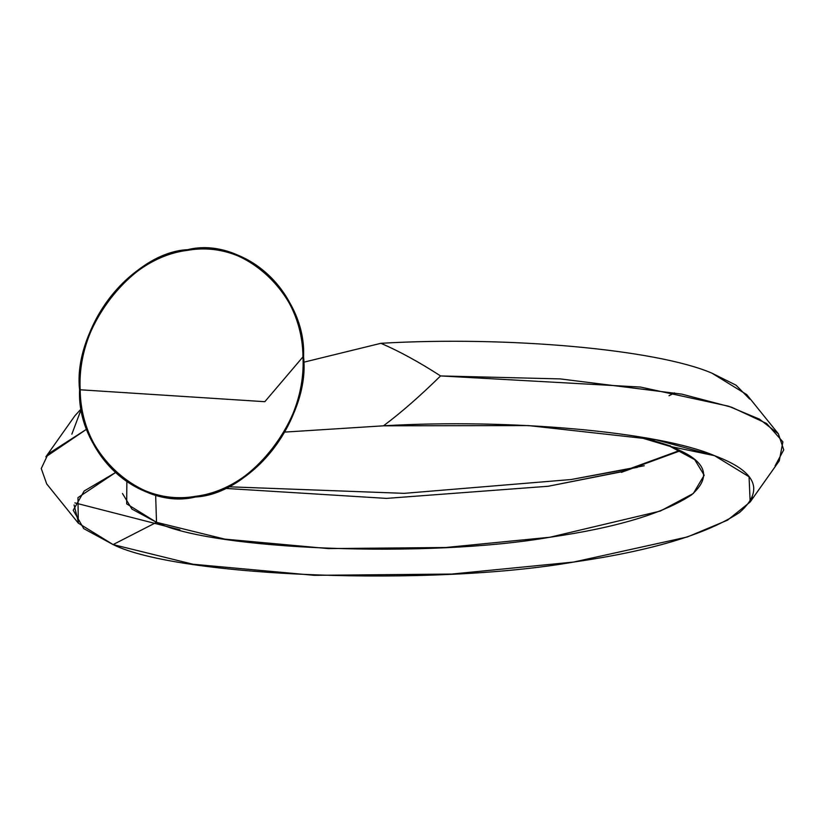 <?xml version="1.0" encoding="UTF-8"?>
<svg xmlns="http://www.w3.org/2000/svg" width="825" height="825" viewBox="0 0 825 825"><rect width="100%" height="100%" fill="white"/><g stroke="black" fill="none" stroke-linecap="round" stroke-linejoin="round"><path stroke-width="1.24" d="M303.548 356.771C306.632 294.855 242.911 235.94 187.688 249.666C132.113 252.316 72.672 329.433 79.602 389.874C76.519 451.801 140.229 510.706 195.463 496.99C251.037 494.33 310.478 417.223 303.548 356.771C303.012 290.472 247.469 239.116 187.688 249.666C127.803 256.802 75.983 324.019 79.602 389.874C80.138 456.184 135.682 507.53 195.463 496.99C255.348 489.854 307.168 422.627 303.548 356.771M80.19 389.782C73.301 329.66 132.433 252.966 187.708 250.315C242.643 236.672 306.023 295.267 302.961 356.864C309.849 416.986 250.718 493.69 195.443 496.33C140.508 509.974 77.127 451.378 80.19 389.782L264.835 401.692L302.961 356.864C302.424 290.905 247.17 239.828 187.708 250.315C128.143 257.421 76.591 324.287 80.19 389.782C80.726 455.74 135.981 506.818 195.443 496.33C255.007 489.235 306.56 422.369 302.961 356.864L264.835 401.692L80.19 389.782M122.482 493.515L131.948 509.118L156.513 522.328L224.812 539.127L328.288 548.594L445.758 547.501L549.873 537.25L660.309 511.067L693.32 493.484L704.189 475.231L694.712 459.638L670.148 446.418L636.312 436.301L670.148 446.418L714.563 455.689L655.658 439.725L528.33 425.576L383.501 425.813L284.749 432.094L383.501 425.813C401.032 412.706 420.059 396.072 440.571 375.932L560.288 378.912L681.893 394.144L731.641 407.23L766.631 423.503L782.894 441.86L779.264 460.855M71.858 434.167L81.5 408.55L74.931 415.728L45.87 456.813L86.893 429.031L48.128 453.936L41.25 468.548L46.726 483.966L78.303 523.143L77.962 497.619L115.356 472.663L84.191 490.978L73.229 510.221L83.727 528.608L113.097 544.583L156.513 522.328L155.647 494.856L156.513 522.328L126.679 503.869L126.864 481.759M78.303 523.143L113.097 544.583L193.071 564.248L314.243 575.334L451.801 574.056L573.726 562.042L687.359 536.962L727.547 520.163L750.152 502.002L749.069 476.767L714.563 455.689C659.278 431.857 509.963 418.378 383.501 425.813C401.032 412.706 420.059 396.072 440.571 375.932C418.987 362 399.094 351.13 380.903 343.303C507.375 335.868 656.679 349.346 711.965 373.178L746.759 394.608L778.336 433.785M644.273 465.743L571.127 479.531L404.157 493.35L227.989 486.76L404.157 493.35L571.127 479.531L637.292 467.363M775.087 465.847L783.75 449.852L778.377 433.837L759.547 419.193L728.537 406.189L640.406 387.049L440.571 375.932C418.987 362 399.094 351.13 380.903 343.303C507.375 335.868 656.679 349.346 711.965 373.178L736.065 385.203L749.729 399.125M303.61 362.247L380.903 343.303L303.61 362.247M679.645 450.481L623.679 471.219L548.274 486.255L386.43 498.393L224.617 488.359L386.43 498.393L548.274 486.255L621.07 471.9L679.645 450.481M156.513 522.328L113.097 544.583C178.757 577.201 432.083 586.802 573.726 562.042C651.018 550.914 706.293 534.394 739.54 512.49C764.723 490.267 756.401 471.343 714.563 455.689L670.148 446.418C705.88 459.783 712.986 475.953 691.484 494.928C663.094 513.635 615.893 527.742 549.873 537.25C428.918 558.391 212.592 550.182 156.513 522.328M670.601 445.985L643.387 437.477M74.085 504.941L78.478 522.534M74.858 502.879L179.891 529.825M674.541 392.896L669.023 395.732L674.541 392.896M621.462 472.343L680.295 450.801M779.192 460.948L750.131 502.033M752.812 497.341L749.915 501.435"/></g></svg>
